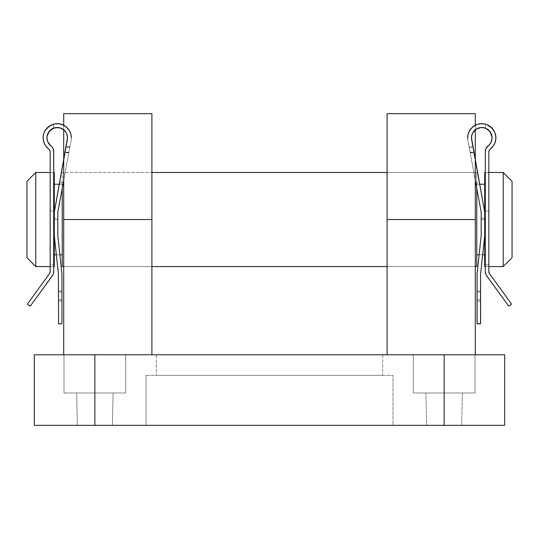 <?xml version="1.0" encoding="UTF-8"?>
<svg xmlns="http://www.w3.org/2000/svg" width="539" height="539" viewBox="0 0 539 539"><rect width="100%" height="100%" fill="white"/><g stroke="black" fill="none" stroke-linecap="round" stroke-linejoin="round"><path stroke-width="0.4" stroke-dasharray="2.69 2.02" d="M125.735 392.978L63.993 392.978L63.993 354.763L125.735 354.763L125.735 392.978L63.993 392.978L63.993 354.763L125.735 354.763L125.735 392.978L125.142 392.978L125.735 392.978L125.735 354.763L34.301 354.763L125.735 354.763L63.993 354.763L125.735 354.763L63.993 354.763L63.993 392.978L125.735 392.978L125.142 392.978L125.735 392.978L125.735 354.763L63.993 354.763L63.993 392.978L113.109 392.978L112.375 425.318L77.353 425.318L76.619 392.978L113.109 392.978L112.375 425.318L77.353 425.318L76.619 392.978L113.109 392.978L76.619 392.978L77.353 425.318L112.375 425.318L113.109 392.978L76.619 392.978L77.353 425.318L112.375 425.318L113.109 392.978L91.307 392.978L125.142 392.978L63.993 392.978L125.735 392.978M475.007 392.978L413.265 392.978L413.265 354.763L475.007 354.763L475.007 392.978L413.265 392.978L413.265 354.763L475.007 354.763L475.007 392.978L474.414 392.978L475.007 392.978L475.007 354.763L94.864 354.763L94.864 425.318L444.136 425.318L444.136 354.763L94.864 354.763L94.864 425.318L34.301 425.318L34.301 354.763L34.301 425.318L461.647 425.318L426.625 425.318L425.891 392.978L462.381 392.978L461.647 425.318L426.625 425.318L425.891 392.978L462.381 392.978L461.647 425.318L462.381 392.978L425.891 392.978L426.625 425.318L461.647 425.318L462.381 392.978L425.891 392.978L426.625 425.318L461.647 425.318L437.439 425.318L444.136 425.318L444.136 354.763L504.699 354.763L413.265 354.763L413.265 392.978L475.007 392.978L474.414 392.978L475.007 392.978L475.007 354.763L413.265 354.763L413.265 392.978L475.007 392.978M387.103 266.562L387.103 172.48L475.297 172.48L475.297 266.562L387.103 266.562L387.103 265.653L387.103 266.562L475.297 266.562L475.297 219.521L387.103 219.521L387.103 113.682L387.103 219.521L475.297 219.521L475.297 354.763L387.103 354.763L475.297 354.763L387.103 354.763L387.103 219.521L387.103 354.763L475.297 354.763L475.297 172.48L475.297 266.562L475.297 172.48L387.103 172.48L387.103 266.562L475.297 266.562L387.103 266.562M475.297 125.243L475.297 129.784A10.288 10.288 0 0 0 471.477 137.789L472.642 133.032L475.297 129.784L475.297 113.682L475.297 219.521L475.297 125.243A14.115 14.115 0 0 0 467.657 137.789L468.02 134.602L469.098 131.577L473.127 126.631L478.922 123.963L485.295 124.125L492.026 128.1A14.115 14.115 0 0 0 485.295 124.125L481.152 123.687M151.897 172.48L151.897 266.562L63.703 266.562L63.703 172.48L151.897 172.48L151.897 266.562L151.897 172.48L63.703 172.48L63.703 266.562L63.703 113.682L63.703 266.562L151.897 266.562L151.897 172.48L62.228 172.48L62.228 266.562L62.228 172.48L151.897 172.48M146.022 375.339L392.978 375.339L392.978 425.318L146.022 425.318L146.022 375.339L146.615 375.339L146.022 375.339L146.022 425.318L392.978 425.318L146.022 425.318L392.978 425.318L392.978 375.339L146.022 375.339M156.31 354.763L382.69 354.763L382.69 375.339L156.31 375.339L156.31 354.763L156.856 354.763L156.31 354.763L156.31 375.339L382.69 375.339L382.69 354.763L156.31 354.763M151.897 354.763L63.703 354.763L151.897 354.763L151.897 219.521L63.703 219.521L63.703 354.763L63.703 219.521L151.897 219.521L151.897 354.763L63.703 354.763L151.897 354.763M504.699 354.763L504.699 425.318L444.136 425.318L504.699 425.318L504.699 354.763M77.353 425.318L91.448 425.318L77.353 425.318M426.625 425.318L440.72 425.318L426.625 425.318M382.69 375.339L156.31 375.339L382.69 375.339M63.703 125.243L63.703 129.784L66.358 133.032L63.703 129.784L63.703 125.243A14.115 14.115 0 0 1 71.343 137.789L70.98 134.602L69.902 131.577L65.873 126.631L60.078 123.963L57.882 123.694L61.392 124.3L64.653 125.782L67.436 128.039L69.558 130.916L70.892 134.238L71.343 139.082L69.929 146.723L66.081 146.723L67.523 138.705L67.227 135.343L66.358 133.032L67.523 137.789A10.288 10.288 0 0 0 63.703 129.784L66.358 133.032L63.13 129.353L58.569 127.588A10.288 10.288 0 0 0 58.562 127.581L56.103 127.561A10.288 10.288 0 0 1 56.11 127.561L53.705 128.12A10.288 10.288 0 0 0 53.698 128.12L53.705 124.125L50.922 125.163L54.298 123.983L57.868 123.687M425.891 392.978L462.381 392.978L425.891 392.978M76.619 392.978L113.109 392.978L76.619 392.978M488.826 172.48L485.295 172.48L488.826 172.48M485.295 266.562L488.826 266.562L485.295 266.562M477.062 323.299L477.062 292.017L480.593 292.017L480.593 291.06L477.062 291.06L477.062 273.913L477.062 291.033L480.593 291.033L480.593 292.037L477.062 292.037L477.062 291.033L480.593 291.033L480.593 273.913L484.709 235.691L484.709 218.12L481.179 218.12L481.179 212.171L475.742 182.768L479.414 182.768L484.709 212.171L484.709 235.691L484.709 212.171L479.414 182.768L475.742 182.768L481.179 212.171L481.179 219.521L484.709 219.521L484.709 266.562L484.709 172.48L484.709 254.799L484.709 184.237L484.709 254.799L484.709 212.171L484.709 235.691L480.593 273.913L480.593 323.299L480.006 323.892L477.237 323.717A0.586 0.586 0 0 0 477.655 323.892L480.006 323.892A0.586 0.586 0 0 0 480.417 323.717L480.593 273.913L480.593 323.299L480.593 273.913L484.709 235.691L480.593 273.913L484.709 235.691L484.709 212.171L484.709 235.691L484.709 212.171L471.477 138.705L471.773 135.343L471.477 138.705L472.946 146.857L469.092 146.857L467.657 139.082L469.071 146.723L472.919 146.723L471.477 138.705L484.709 212.171L484.709 218.12L481.179 218.12L481.179 235.691L481.179 212.171L467.657 139.082L475.297 180.39L467.657 139.082L470.176 152.699L467.657 139.082L468.02 134.602L467.657 139.082L481.179 212.171L481.179 235.691L481.179 212.171L481.179 235.691L477.062 273.913L481.179 235.691L477.062 273.913L481.179 235.691L481.179 219.521L484.709 219.521L484.709 235.691L480.593 273.913L480.593 291.06L477.062 291.06L477.062 273.913L477.062 300.378L477.062 291.06L477.062 292.017L480.593 292.017L480.593 323.299L480.593 299.684L477.062 299.684L477.062 323.299L477.062 300.378L477.062 301.092L480.593 301.092L477.062 301.092L477.062 323.299L477.062 273.913L477.062 323.299A0.586 0.586 0 0 0 477.109 323.528L477.655 323.892L480.545 323.528A0.586 0.586 0 0 0 480.593 323.299L480.545 323.528M479.676 184.237L476.772 184.237L476.772 254.799L476.772 172.48L387.103 172.48L476.772 172.48L476.772 266.562L476.772 184.237L476.772 254.799L476.772 184.237L479.676 184.237L484.709 212.171M479.124 254.799L482.648 254.799L479.124 254.799M63.703 266.562L151.897 266.562L63.703 266.562M62.228 184.237L59.324 184.237L62.228 184.237L62.228 254.799L62.228 184.237M56.352 254.799L59.876 254.799L56.352 254.799M54.291 184.237L54.291 266.562L54.291 184.237M53.705 172.48L50.174 172.48L53.705 172.48M50.174 266.562L53.705 266.562L50.174 266.562M26.95 181.299L26.95 257.743L26.95 181.299M35.769 266.562L35.769 172.48L35.769 266.562M476.772 172.48L476.772 186.258L476.772 172.48M484.709 184.237L484.709 212.636L484.709 184.237M503.231 172.48L503.231 266.562L503.231 172.48M512.05 257.743L512.05 181.299L512.05 257.743M27.651 304.353L27.678 303.7L49.5 273.691A3.53 3.53 0 0 0 50.174 271.616L50.174 151.897L50.174 264.797L50.174 210.965L53.705 210.965L53.705 264.797L50.174 264.797L50.174 263.719L50.174 264.797L53.705 264.797L53.536 150.017M58.583 323.717L61.345 323.892L58.771 323.845A0.586 0.586 0 0 0 58.994 323.892L58.583 323.717A0.586 0.586 0 0 0 58.771 323.845L61.345 323.892A0.586 0.586 0 0 0 61.574 323.845L58.994 323.892L61.763 323.717L58.994 323.892L58.407 323.299A0.586 0.586 0 0 0 58.455 323.528L58.407 273.913L58.407 323.299L58.407 273.913L54.291 235.691L54.291 212.171L67.523 138.705L67.227 135.343L67.523 138.705L66.054 146.857L69.908 146.857L71.343 139.082L57.821 212.171L58.933 206.141L57.821 212.171L57.821 219.521L54.291 219.521L54.291 212.171L59.586 182.768L63.258 182.768L58.933 206.141L63.164 183.307L57.821 212.171L63.258 182.768L59.586 182.768L59.492 183.307L59.586 182.768M53.496 149.829L52.977 148.414L53.705 151.533L53.705 210.965L50.174 210.965L50.174 263.719L50.174 151.897A3.53 3.53 0 0 0 48.766 149.081L45.97 146.291L48.766 149.081L46.199 146.581L44.339 143.522L43.309 140.1L43.174 136.522L43.949 133.025L46.974 128.1L44.69 131.321L43.181 136.475M57.848 123.687L53.705 124.125A14.115 14.115 0 0 0 43.389 135.046L44.69 131.321L46.974 128.1L53.705 124.125L60.078 123.963A14.115 14.115 0 0 0 56.885 123.68L57.41 123.68M44.185 143.165L45.97 146.291L44.057 142.835L43.174 138.988L43.693 141.757M43.174 136.589L43.174 138.988L43.598 134.137M50.909 125.169L46.974 128.1L50.922 125.163M62.167 124.57L63.13 124.967A14.115 14.115 0 0 0 60.085 123.97M58.805 123.761L65.873 126.631L69.902 131.577L70.98 134.602L71.343 137.789L70.98 134.602L71.343 139.082L57.821 212.171L57.821 235.691L57.821 212.171L57.821 235.691L61.938 273.913L57.821 235.691L61.938 273.913L61.891 323.528A0.586 0.586 0 0 0 61.938 323.299L61.574 323.845A0.586 0.586 0 0 0 61.763 323.717L61.763 323.717M49.224 131.321L47.836 133.591L47.061 136.219A10.288 10.288 0 0 0 47.008 138.954L47.681 141.609A10.288 10.288 0 0 0 47.681 141.616L47.008 138.954L47.061 136.219L47.014 138.995M63.13 129.36A10.288 10.288 0 0 0 63.13 129.353L60.954 128.194M55.153 127.709A10.288 10.288 0 0 0 55.146 127.709L52.687 128.558A10.288 10.288 0 0 0 52.681 128.558L50.518 129.987M49.278 131.267A10.288 10.288 0 0 1 49.278 131.26L51.279 129.394L53.705 128.12L54.021 124.044M50.949 145.941A10.288 10.288 0 0 0 50.956 145.941L49.022 143.994A10.288 10.288 0 0 0 49.029 144.001M52.977 148.414L50.956 145.941L52.977 148.414L53.705 151.533A7.054 7.054 0 0 0 50.956 145.941L52.977 148.414L52.108 147.059L53.523 149.93L53.705 151.533L53.705 271.616A7.054 7.054 0 0 1 52.357 275.766L30.528 305.775A0.586 0.586 0 0 1 29.706 305.903L27.806 304.522A0.586 0.586 0 0 1 27.678 303.7L50.006 272.707M67.227 135.343L66.358 133.032L67.227 135.343M62.895 129.198L60.617 128.073M58.138 127.541L54.466 127.878M55.281 123.808L56.885 123.68L53.705 124.125L53.705 128.12L53.705 124.125L53.705 128.12L53.705 124.125L50.06 125.634L46.974 128.1L45.067 130.633M63.13 124.967L65.873 126.631L60.799 124.132M65.873 126.631L68.17 128.875L69.902 131.577L70.98 134.602L69.902 131.577L68.17 128.875L65.873 126.631M60.078 123.963L56.885 123.68M63.703 180.39L71.343 139.082L63.703 180.39M55.376 206.141L59.492 183.307L55.376 206.141M54.291 212.171L54.291 218.12L57.821 218.12L57.821 235.691L61.938 273.913L61.938 291.033L58.407 291.033L58.407 292.037L61.938 292.037L61.938 291.033L58.407 291.033L58.407 273.913L54.291 235.691L58.407 273.913L58.407 291.06L61.938 291.06L61.938 292.017L58.407 292.017L58.407 299.711L61.938 299.711L58.407 299.711L58.407 301.065L61.938 301.065L61.938 292.017L58.407 292.017L58.407 291.06L61.938 291.06L61.938 273.913L57.821 235.691L57.821 219.521L54.291 219.521L54.291 235.691L54.291 218.12L57.821 218.12L57.821 212.171L57.821 235.691L61.938 273.913L61.938 323.299L61.938 301.065L58.407 301.065L58.407 323.299L58.407 273.913L54.291 235.691L54.291 212.171L54.291 235.691L58.407 273.913L54.291 235.691L54.291 212.171L67.523 138.705L65.003 152.699L67.523 137.789L66.23 132.789L62.672 129.05M50.174 271.616L50.174 151.897L49.359 149.64L45.357 145.409M60.307 127.965L57.747 127.514M50.909 129.67L49.029 131.577L47.708 133.894L46.947 138.018M46.994 136.758L47.782 141.865L50.956 145.941L49.022 143.994L47.681 141.609M53.381 149.411L53.705 271.616M53.361 273.799L30.528 305.775M30.144 306.011L27.806 304.522M58.407 299.684L61.938 299.684L61.938 301.092L58.407 301.092L58.407 292.037L61.938 292.037L61.938 299.684L58.407 299.684M58.455 323.528L58.407 301.092L61.938 301.092L61.938 323.299M69.672 148.131L69.929 146.723L66.081 146.723L65.03 152.557L65.091 152.214L68.911 152.214L68.851 152.557L69.672 148.131M65.03 152.557L65.091 152.214L68.911 152.214L68.851 152.557M68.824 152.699L68.891 152.342L65.064 152.342L65.003 152.699L66.054 146.857L69.908 146.857L68.824 152.699L68.891 152.342L65.064 152.342L65.003 152.699M69.787 147.491L65.94 147.491M50.174 210.965L50.174 151.897L49.359 149.64L50.174 151.897L50.174 210.965L53.705 210.965L50.174 210.965M46.078 146.433L44.057 142.835L43.12 137.93M43.228 139.507L43.275 135.72M44.326 132.075L43.389 135.046M52.613 124.455L53.705 124.125L53.705 128.12L53.705 124.125M53.213 128.316L51.919 128.976M47.034 139.156L47.371 140.733M47.728 141.737L48.557 143.32M53.705 151.533L53.705 210.965L53.705 151.533M52.108 147.059L50.956 145.941M488.826 271.616L488.826 151.897L489.196 150.32L490.234 149.081A14.115 14.115 0 0 0 493.03 146.291L490.234 149.081A3.53 3.53 0 0 0 488.826 151.897L488.826 264.797L488.826 210.965L485.295 210.965L485.295 264.797L488.826 264.797L488.826 263.719L488.826 264.797L485.295 264.797L485.295 151.533L486.023 148.414L488.044 145.941A10.288 10.288 0 0 0 488.051 145.941L488.044 145.941A7.054 7.054 0 0 0 485.295 151.533L485.295 210.965L488.826 210.965L488.826 263.719L488.826 151.897L488.826 271.616A3.53 3.53 0 0 0 489.5 273.691L511.322 303.7L488.994 272.707M495.819 136.475L495.611 135.046A14.115 14.115 0 0 0 492.033 128.1L494.31 131.321L495.611 135.046L495.826 138.988L494.943 142.835L493.03 146.291L494.943 142.835L495.826 136.589M495.402 134.137L495.725 135.72L494.31 131.321L492.026 128.1L488.94 125.634L485.295 124.125L482.115 123.68A14.115 14.115 0 0 0 478.922 123.963L477.81 124.239M478.915 123.97A14.115 14.115 0 0 0 475.87 124.967L473.127 126.631L469.098 131.577L468.02 134.602L467.657 137.789L468.108 134.238L469.442 130.916L471.564 128.039L474.347 125.782L477.608 124.3L481.132 123.687L476.833 124.57M477.372 124.374L473.127 126.631L470.83 128.875L469.098 131.577L468.02 134.602L469.098 131.577L470.83 128.875L473.127 126.631L475.87 124.967M495.611 135.046L494.31 131.321L492.026 128.1L488.085 125.169M485.464 150.017L485.295 210.965L488.826 210.965L488.826 151.897L489.641 149.64L493.03 146.291L494.943 142.835L495.88 137.93L495.772 139.507M491.939 136.212L491.986 139.022M492.006 136.758L491.932 139.399M489.971 144.001A10.288 10.288 0 0 0 489.978 143.994L486.023 148.414L485.504 149.829M491.992 138.954L491.939 136.219A10.288 10.288 0 0 1 491.992 138.954L491.319 141.609A10.288 10.288 0 0 0 491.325 141.609L489.978 143.994L486.023 148.414L485.295 151.533L485.295 271.616L485.295 151.533L485.295 210.965L488.826 210.965L488.826 151.897L489.641 149.64L492.801 146.581L494.661 143.522L495.691 140.1L495.826 136.522L495.051 133.025L493.428 129.838L491.049 127.157L488.543 125.412M480.438 127.581A10.288 10.288 0 0 0 480.431 127.588L485.295 128.12A10.288 10.288 0 0 0 485.295 128.12L487.721 129.394L489.722 131.267A10.288 10.288 0 0 0 489.722 131.26L491.164 133.591M483.847 127.709L483.847 127.709A10.288 10.288 0 0 0 483.847 127.709L486.313 128.558A10.288 10.288 0 0 0 486.299 128.552L488.482 129.987M476.328 129.05L472.77 132.789L471.477 137.789L473.997 152.699L471.477 137.789L472.642 133.032L471.773 135.343L472.642 133.032L475.87 129.353A10.288 10.288 0 0 0 475.87 129.36L480.431 127.588M485.295 128.12L485.295 124.125L485.295 128.12L485.295 124.125L485.295 128.12L485.295 124.125L486.387 124.455L485.295 124.125L485.295 128.12M481.59 123.68L480.195 123.761M478.201 124.132L478.922 123.963M482.115 123.68L483.719 123.808M484.534 127.878L480.862 127.541M479.474 127.756L476.105 129.198M473.997 152.699L472.946 146.857L469.092 146.857L470.176 152.699L470.109 152.342L473.936 152.342L473.997 152.699L473.06 147.491L473.909 152.214L470.089 152.214L470.149 152.557L469.071 146.723L472.919 146.723L473.97 152.557L473.909 152.214L470.089 152.214L470.149 152.557M485.295 271.616L485.295 271.616A7.054 7.054 0 0 0 486.643 275.766L508.472 305.775L485.639 273.799M508.472 305.775A0.586 0.586 0 0 0 509.294 305.903L511.194 304.522L508.856 306.011M511.194 304.522A0.586 0.586 0 0 0 511.322 303.7L511.349 304.353M488.078 125.163L484.702 123.983L481.132 123.687M477.237 323.717L480.417 323.717M478.693 127.965L481.253 127.514M488.091 129.67L489.971 131.577L491.292 133.894L492.053 138.018M491.939 139.365L489.89 144.108L486.023 148.414L487.249 146.655M485.619 149.411L486.023 148.414M477.062 301.065L480.593 301.065L477.062 301.065M477.062 299.711L480.593 299.711L477.062 299.711M477.062 292.037L477.062 299.684L480.593 299.684L480.593 292.037L477.062 292.037M477.062 273.913L481.179 235.691L477.062 273.913M473.97 152.557L473.909 152.214M470.176 152.699L470.109 152.342L473.936 152.342M469.213 147.491L473.06 147.491M490.234 149.081L492.922 146.433M490.443 143.32L491.272 141.737M491.629 140.733L491.966 139.156M491.757 135.323L491.292 133.894M487.081 128.976L485.787 128.316M493.933 130.633L494.674 132.075M495.307 141.757L494.815 143.165M493.643 145.409L493.03 146.291M68.844 152.598L65.017 152.598M68.817 152.739L64.997 152.739M470.156 152.598L473.983 152.598M470.183 152.739L474.003 152.739"/><path stroke-width="0.81" d="M387.103 113.682L475.297 113.682L387.103 113.682L387.103 219.521L475.297 219.521L475.297 129.784L478.551 128.012L475.87 129.353A10.288 10.288 0 0 0 475.297 129.784L475.297 219.521L387.103 219.521L387.103 354.763L387.103 113.682M34.301 354.763L504.699 354.763L444.136 354.763L444.136 425.318L94.864 425.318L94.864 354.763L444.136 354.763L444.136 425.318L504.699 425.318L504.699 354.763L504.699 425.318L94.864 425.318L94.864 354.763L34.301 354.763L34.301 425.318L94.864 425.318L34.301 425.318L34.301 354.763M151.897 113.682L151.897 354.763L151.897 113.682L63.703 113.682L63.703 125.243A14.115 14.115 0 0 0 63.13 124.967M63.703 219.521L63.703 354.763L63.703 219.521L151.897 219.521L63.703 219.521L63.703 129.784L63.703 219.521M63.703 113.682L63.703 125.243M475.297 125.243L475.297 113.682L475.297 125.243A14.115 14.115 0 0 1 475.87 124.967M475.297 354.763L475.297 219.521L475.297 354.763M35.769 172.48L26.95 181.299L26.95 257.743L35.769 266.562L35.769 172.48L35.769 266.562L50.174 266.562L35.769 266.562L26.95 257.743L26.95 181.299L35.769 172.48L50.174 172.48L35.769 172.48M503.231 266.562L512.05 257.743L512.05 181.299L503.231 172.48L503.231 266.562L503.231 172.48L488.826 172.48L503.231 172.48L512.05 181.299L512.05 257.743L503.231 266.562L488.826 266.562L503.231 266.562M485.295 172.48L484.709 172.48L484.709 212.171L484.709 172.48L485.295 172.48M484.709 266.562L485.295 266.562L484.709 266.562L484.709 235.691L484.709 266.562M484.709 184.237L479.676 184.237L484.709 184.237M476.772 254.799L479.124 254.799L476.772 254.799M482.648 254.799L484.709 254.799L482.648 254.799M387.103 172.48L151.897 172.48L387.103 172.48M476.772 266.562L476.772 188.34L476.772 266.562L475.297 266.562L476.772 266.562M62.228 266.562L63.703 266.562L62.228 266.562L62.228 188.34L62.228 266.562M151.897 266.562L387.103 266.562L151.897 266.562M59.324 184.237L54.291 184.237L59.324 184.237M54.291 254.799L56.352 254.799L54.291 254.799M59.876 254.799L62.228 254.799L59.876 254.799M54.291 172.48L53.705 172.48L54.291 172.48L54.291 212.171L54.291 172.48M54.291 266.562L54.291 235.691L54.291 266.562L53.705 266.562L54.291 266.562M50.174 151.897L50.174 271.616A3.53 3.53 0 0 1 49.5 273.691L27.678 303.7L49.5 273.691L50.174 271.616L50.174 151.897L49.804 150.32L48.766 149.081A3.53 3.53 0 0 1 50.174 151.897M50.066 151.035L49.81 150.334L50.066 151.035M43.389 135.046A14.115 14.115 0 0 0 48.766 149.081L49.804 150.32L48.766 149.081A14.115 14.115 0 0 1 50.922 125.163A14.115 14.115 0 0 1 71.343 137.789L70.892 134.238L69.558 130.916L67.436 128.039L64.653 125.782L61.392 124.3L57.848 123.687M45.97 146.291L48.766 149.081L46.199 146.581L44.339 143.522L43.309 140.1L43.174 136.522L43.949 133.025L45.572 129.838L47.951 127.157L50.909 125.169M56.885 123.68A14.115 14.115 0 0 0 53.705 124.125M51.32 129.367L53.705 128.12L57.673 127.507L53.705 128.12L49.278 131.26L47.061 136.219L47.061 139.365L47.782 141.865L50.956 145.941A10.288 10.288 0 0 1 52.687 128.558A10.288 10.288 0 0 1 67.523 137.789L54.291 212.171L54.291 235.691L58.407 273.913L58.583 323.717L58.407 273.913L54.291 235.691L54.291 212.171L67.523 138.705L67.193 135.208L66.23 132.789L64.687 130.694L60.947 128.194M60.449 128.012L63.703 129.784A10.288 10.288 0 0 0 63.13 129.36L63.703 129.784L63.13 129.353A10.288 10.288 0 0 0 58.569 127.588L60.132 127.918M60.617 128.073L56.103 127.561A10.288 10.288 0 0 0 49.278 131.26L51.245 129.421M46.947 138.018L47.008 138.954A10.288 10.288 0 0 0 47.675 141.609L47.008 138.954L47.061 136.219L47.803 133.672M47.87 133.517L49.224 131.321M58.138 127.541L58.562 127.581A10.288 10.288 0 0 0 56.11 127.561L57.747 127.514M49.278 131.267A10.288 10.288 0 0 0 47.061 136.219L46.994 136.765M47.371 140.733L47.675 141.609A10.288 10.288 0 0 0 49.022 143.994L49.069 144.048M49.029 144.001A10.288 10.288 0 0 0 50.949 145.941M50.956 145.941L52.108 147.059L50.956 145.941A7.054 7.054 0 0 1 53.705 151.533L53.705 271.616L53.705 151.533L52.977 148.414L53.523 149.93M59.526 127.756L58.569 127.588L59.526 127.756M54.466 127.878L53.759 128.1M54.021 124.044L55.281 123.808M57.41 123.68L58.805 123.761M60.799 124.132L62.167 124.57M57.821 212.171L63.703 180.39L57.821 212.171L57.821 235.691L57.821 212.171M61.938 273.913L57.821 235.691L61.938 273.913L61.938 323.299L61.938 273.913M61.938 323.299L61.763 323.717A0.586 0.586 0 0 0 61.891 323.528L61.938 323.299A0.586 0.586 0 0 1 61.345 323.892L58.994 323.892L61.345 323.892M58.583 323.717L58.994 323.892A0.586 0.586 0 0 1 58.407 323.299L58.455 323.528A0.586 0.586 0 0 0 58.583 323.717L58.455 323.528M53.705 271.616A7.054 7.054 0 0 1 52.357 275.766L30.528 305.775L52.357 275.766L53.361 273.799L53.705 271.616L53.361 273.799M30.528 305.775L30.528 305.775A0.586 0.586 0 0 1 29.706 305.903L27.806 304.522L30.144 306.011M27.806 304.522A0.586 0.586 0 0 1 27.678 303.7L27.651 304.353M45.067 130.633L49.137 126.227L52.613 124.455M50.518 129.987L47.573 134.231L50.518 129.987L55.153 127.709M50.922 125.163L54.298 123.983L57.868 123.687M62.672 129.05L60.307 127.965M52.108 147.059L52.977 148.414M50.006 272.707L50.174 271.616M59.586 182.768L54.291 212.171M45.357 145.409L44.185 143.165M43.693 141.757L43.228 139.507M43.12 137.93L43.275 135.72M43.598 134.137L44.326 132.075M53.705 128.12L53.213 128.316M51.919 128.976L50.909 129.67M48.557 143.32L49.022 143.994M477.062 323.299L477.655 323.892A0.586 0.586 0 0 1 477.062 323.299L477.062 273.913L481.179 235.691L481.179 212.171L475.297 180.39L481.179 212.171L481.179 235.691L477.062 273.913L477.109 323.528A0.586 0.586 0 0 0 477.237 323.717L480.417 323.717A0.586 0.586 0 0 0 480.545 323.528L480.593 273.913L484.709 235.691L484.709 212.171L479.676 184.237M488.826 271.616L488.826 151.897A3.53 3.53 0 0 1 490.234 149.081L492.801 146.581L494.661 143.522L495.691 140.1L495.826 136.522L495.051 133.025L493.428 129.838L491.049 127.157L488.078 125.163L484.702 123.983L481.132 123.687L477.608 124.3L474.347 125.782L471.564 128.039L469.442 130.916L468.108 134.238L467.657 137.789A14.115 14.115 0 0 1 488.078 125.163A14.115 14.115 0 0 1 490.234 149.081L489.196 150.32L488.826 151.897L488.826 271.616A3.53 3.53 0 0 0 489.5 273.691L488.826 271.616L488.994 272.707M488.934 151.035L489.19 150.334L488.934 151.035M490.234 149.081L493.03 146.291A14.115 14.115 0 0 0 495.611 135.046M485.295 124.125A14.115 14.115 0 0 0 482.115 123.68M477.81 124.239L477.372 124.374M487.755 129.421L489.722 131.26A10.288 10.288 0 0 0 486.319 128.558L490.22 131.92L491.757 135.323L491.992 138.954L491.319 141.609L490.012 143.947M489.85 144.162L488.044 145.941L489.85 144.162M491.986 139.022L491.218 141.865L489.89 144.108L486.023 148.414L485.295 151.533A7.054 7.054 0 0 1 488.044 145.941L486.892 147.059M491.292 133.894L492.006 136.765L489.722 131.26L491.117 133.483M491.204 133.685L491.939 136.212M488.482 129.987L489.722 131.26L485.295 128.12A10.288 10.288 0 0 0 483.854 127.709L486.313 128.558A10.288 10.288 0 0 0 485.302 128.12L481.327 127.507L485.295 128.12L487.68 129.367M480.862 127.541L480.431 127.588A10.288 10.288 0 0 0 475.87 129.353L476.105 129.198M488.051 145.941L488.071 145.921A10.288 10.288 0 0 0 489.971 144.001M489.931 144.048L489.978 143.994A10.288 10.288 0 0 0 491.992 138.954L492.053 138.018M491.757 135.323L491.939 136.219A10.288 10.288 0 0 0 489.722 131.267L491.164 133.591M483.847 127.709A10.288 10.288 0 0 0 482.897 127.561L481.253 127.514L482.897 127.561M482.89 127.561A10.288 10.288 0 0 0 480.438 127.581M489.944 144.041L491.319 141.609L491.966 139.156M477.655 323.892L480.006 323.892A0.586 0.586 0 0 0 480.593 323.299L480.593 273.913L484.709 235.691L484.709 212.171L471.477 137.789A10.288 10.288 0 0 1 486.313 128.558A10.288 10.288 0 0 1 488.044 145.941M485.295 271.616L485.295 151.533L485.295 271.616L485.639 273.799L486.643 275.766A7.054 7.054 0 0 1 485.295 271.616L485.639 273.799M476.833 124.57L478.201 124.132M480.195 123.761L481.59 123.68M483.719 123.808L484.979 124.044M485.787 128.316L484.534 127.878M480.431 127.588L479.474 127.756M478.693 127.965L476.328 129.05L481.253 127.514M467.657 137.789L467.657 139.082L467.657 137.789M508.472 305.775L486.643 275.766L508.472 305.775L509.294 305.903A0.586 0.586 0 0 1 508.472 305.775L508.856 306.011M511.194 304.522L509.294 305.903L511.194 304.522L511.322 303.7A0.586 0.586 0 0 1 511.194 304.522L511.349 304.353M511.322 303.7L489.5 273.691L511.322 303.7M484.709 212.171L471.477 138.705L471.807 135.208L472.77 132.789L476.328 129.05M492.006 136.765L491.939 139.365M493.933 130.633L489.863 126.227L486.387 124.455L488.543 125.412M486.023 148.414L485.477 149.93M495.88 137.93L495.725 135.72L495.88 137.93M489.978 143.994L490.443 143.32M491.272 141.737L491.629 140.733M488.091 129.67L487.081 128.976M494.674 132.075L495.402 134.137M495.772 139.507L495.307 141.757M494.815 143.165L493.643 145.409"/></g></svg>

